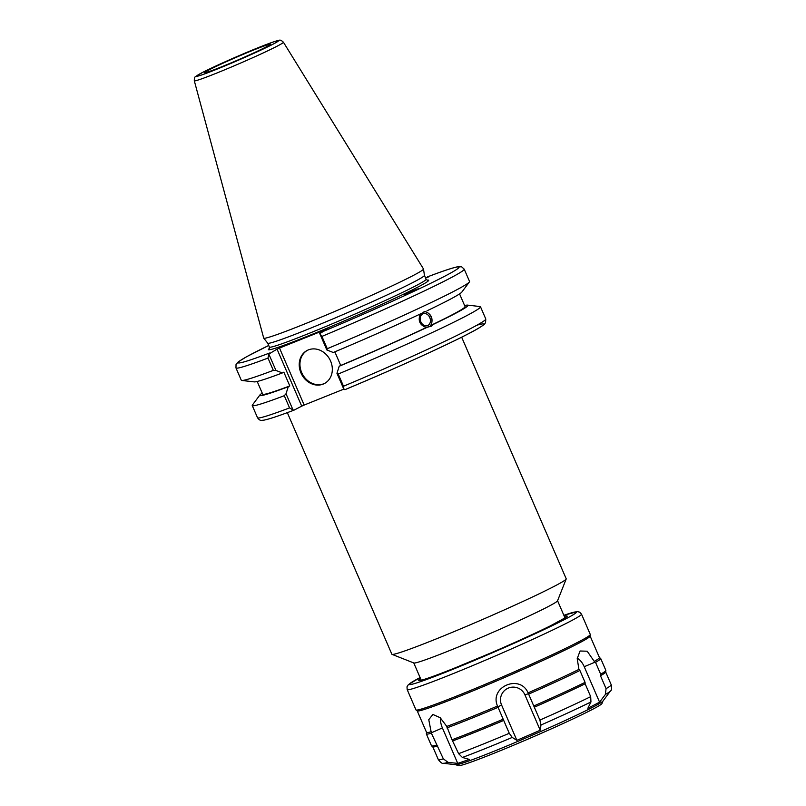 <?xml version="1.0" encoding="UTF-8"?>
<svg xmlns="http://www.w3.org/2000/svg" width="806" height="806" viewBox="0 0 806 806"><rect width="100%" height="100%" fill="white"/><g stroke="black" fill="none" stroke-linecap="round" stroke-linejoin="round"><path stroke-width="1.21" d="M461.657 337.2L566.205 578.789A94.977 4.131 156.6 0 1 566.195 578.99A94.977 4.131 156.6 0 1 480.678 620.308A94.977 4.131 156.6 0 1 392.018 654.361A94.977 4.131 156.6 0 1 391.867 654.23L287.319 412.642M566.195 578.99L557.52 600.833A78.333 3.405 156.6 0 1 486.995 634.906A78.333 3.405 156.6 0 1 413.881 662.995L392.018 654.361M343.799 389.137L304.174 405.055L279.501 348.051L277.052 349.139L301.716 406.153L304.174 405.055M301.716 406.153L294.13 410.093C278.795 415.926 268.68 419.281 263.784 420.168L261.869 420.349C260.489 420.712 259.048 419.845 257.527 417.75A124.356 5.41 156.6 0 0 289.566 407.896L293.052 410.022L286.019 393.751L284.286 395.706A124.356 5.41 156.6 0 1 252.248 405.549A124.356 5.41 156.6 0 1 252.409 405.035L259.925 394.96A113.424 4.927 156.6 0 1 262.222 393.106M286.019 393.751L288.276 386.719A113.424 4.927 156.6 0 1 259.925 394.96M422.787 313.846A6.347 4.947 -110.3 0 1 423.1 313.715A6.347 4.947 -110.3 0 1 429.941 317.957A6.347 4.947 -110.3 0 1 427.512 325.624A6.347 4.947 -110.3 0 1 420.752 321.594A6.347 4.947 -110.3 0 1 422.787 313.846M279.501 348.051L327.982 328.677L319.76 333.583L326.853 349.965L333.251 352.494A113.424 4.927 156.6 0 0 422.253 313.071L425.135 311.509C431.411 314.028 433.396 318.622 431.089 325.261L432.953 324.566L431.2 326.259M431.633 326.077L426.334 327.518C419.684 325.13 417.71 320.546 420.379 313.766M429.437 326.692A8.221 6.408 69.7 0 0 431.341 317.524A8.221 6.408 69.7 0 0 424.006 311.65M428.198 326.823A113.424 4.927 156.6 0 1 339.205 366.246L336.948 373.289L343.991 389.56L345.18 389.57A120.437 5.239 -23.4 0 0 455.118 340.414A120.437 5.239 -23.4 0 0 476.88 325.211M464.599 305.534A113.424 4.927 156.6 0 1 467.52 305.121L480.013 306.542A124.356 5.41 156.6 0 1 480.497 306.784A124.356 5.41 156.6 0 1 338.218 374.034L336.948 373.289M467.52 305.121A113.424 4.927 156.6 0 1 432.953 324.566M426.334 327.518A110.251 4.796 156.6 0 1 340.726 365.45L339.205 366.246M334.833 351.829L340.726 365.45M407.927 293.505A7.838 3.778 0.8 0 0 405.126 294.351A7.838 3.778 0.8 0 0 404.108 294.946M405.136 294.009L418.636 288.598L405.136 294.009M288.276 386.719L289.797 385.923L283.843 372.171L282.322 372.956L275.924 370.428L268.831 354.056L277.052 349.139M428.691 276.871L425.538 277.879M424.43 275.33A85.386 3.708 156.6 0 1 424.44 275.37A85.386 3.708 156.6 0 1 347.537 312.647A85.386 3.708 156.6 0 1 267.733 343.185L263.733 338.157A87.048 3.788 156.6 0 1 263.703 338.097L194.306 80.791A48.551 2.116 -23.4 0 0 216.492 73.165A48.551 2.116 -23.4 0 0 261.597 53.69A48.551 2.116 -23.4 0 0 283.42 42.224C281.445 40.36 280.035 39.726 279.198 40.32L276.186 41.015C267.068 43.967 252.469 49.811 232.39 58.566L203.404 71.996L195.878 76.348C194.79 76.63 194.256 78.111 194.306 80.791M480.497 306.784L485.776 318.975L485.565 322.753C483.479 324.737 487.479 322.601 478.552 328.233C461.606 338.399 399.585 366.891 345.099 389.61L345.18 389.57M485.776 318.975A124.356 5.41 156.6 0 1 343.497 386.235L343.991 389.56M319.76 333.583L321.926 336.404A124.356 5.41 -23.4 0 0 464.216 269.154L461.626 266.816L457.909 266.736C453.002 267.642 442.907 270.997 427.623 276.811L427.492 276.861A120.437 5.239 156.6 0 1 444.146 276.529A120.437 5.239 156.6 0 1 320.506 332.566M294.25 410.042L293.052 410.022M269.577 353.028A120.437 5.239 156.6 0 1 268.71 345.472L246.898 356.564L238.526 361.672L236.037 364.433L235.967 367.929A124.356 5.41 -23.4 0 0 268.005 358.076L268.831 354.056M268.005 358.076L273.325 370.377L275.924 370.428M273.325 370.377A124.356 5.41 156.6 0 1 241.77 380.462A124.356 5.41 156.6 0 1 241.286 380.231L235.967 367.929M209.086 69.88A35.837 1.562 156.6 0 1 246.193 53.075A35.837 1.562 156.6 0 1 270.433 44.259A35.837 1.562 156.6 0 1 238.163 59.876A35.837 1.562 156.6 0 1 204.674 72.711A35.837 1.562 156.6 0 1 209.086 69.88M283.42 42.224L423.482 268.952A87.048 3.788 156.6 0 1 423.503 269.013A87.048 3.788 156.6 0 1 345.109 307.015A87.048 3.788 156.6 0 1 263.733 338.157M284.286 395.706L289.566 407.896M464.216 269.154L469.545 281.455A124.356 5.41 156.6 0 1 469.384 281.969A124.356 5.41 156.6 0 1 327.256 348.706L321.926 336.404M343.497 386.235L338.218 374.034M326.853 349.965L327.256 348.706M307.519 350.267A18.649 15.939 -117.5 0 0 302.361 373.984A18.649 15.939 -117.5 0 0 324.747 383.344M308.376 349.895A18.649 15.939 62.5 0 1 330.259 360.332A18.649 15.939 62.5 0 1 324.385 383.545A18.649 15.939 62.5 0 1 301.635 374.357A18.649 15.939 62.5 0 1 307.157 350.449A18.649 15.939 62.5 0 1 308.376 349.895M469.384 281.969L461.868 292.044A113.424 4.927 156.6 0 1 427.009 310.814M282.322 372.956A113.424 4.927 156.6 0 1 254.263 381.883L241.77 380.462M459.561 293.898L465.062 306.592A110.251 4.796 156.6 0 1 431.089 325.261M289.797 385.923A110.251 4.796 156.6 0 1 262.685 394.164L257.195 381.48M469.384 759.413L457.748 763.393L448.076 762.345L443.36 758.869L431.391 733.198L428.762 719.698L432.872 714.459L440.167 717.683L446.806 726.428L452.025 739.777L458.604 753.66L462.392 757.459L469.384 759.413M440.64 718.096A12.725 6.126 -114.8 0 0 442.403 727.929L457.748 763.393M540.232 730.246L516.868 740.331L512.233 737.43L509.271 733.299L497.514 706.056C489.101 686.974 519.86 673.695 528.081 692.858L539.889 720.08L540.977 725.017L540.232 730.246L524.887 694.782A12.725 12.715 -177.5 0 0 508.153 688.163A12.725 12.715 -177.5 0 0 501.523 704.877L516.868 740.331M599.422 657.525L600.631 658.421A94.977 4.131 156.6 0 1 600.702 658.502L605.84 670.38A94.977 4.131 156.6 0 1 605.85 670.491L605.669 672.043A94.201 4.09 156.6 0 1 600.49 675.771L606.062 688.646L605.387 694.45A91.259 3.97 -23.4 0 0 610.434 691.014L602.898 701.129A80.288 3.486 156.6 0 1 530.701 735.888A80.288 3.486 156.6 0 1 455.934 764.723L443.401 763.292A91.259 3.97 -23.4 0 0 448.076 762.345M605.387 694.45L599.573 702.167L587.846 708.283L590.959 701.955L590.687 696.646L585.126 683.77A94.201 4.09 156.6 0 1 534.318 707.215M503.7 720.433A94.201 4.09 156.6 0 1 453.032 740.785M437.789 746.003A94.201 4.09 156.6 0 1 432.832 746.84L431.573 745.903A94.977 4.131 156.6 0 1 431.502 745.822L426.364 733.944A94.977 4.131 156.6 0 1 426.354 733.843L426.525 732.342M605.85 670.491A94.977 4.131 156.6 0 1 600.672 674.219L600.49 675.771M585.126 683.77L585.055 682.36A94.977 4.131 156.6 0 1 534.025 705.895M502.914 719.325A94.977 4.131 156.6 0 1 452.025 739.777M436.53 745.076A94.977 4.131 156.6 0 1 431.573 745.903M600.702 658.502A94.977 4.131 156.6 0 1 595.533 662.351L600.672 674.219M585.055 682.36L579.907 670.481A94.977 4.131 156.6 0 1 528.887 694.016M497.776 707.456A94.977 4.131 156.6 0 1 446.887 727.899M431.391 733.198A94.977 4.131 156.6 0 1 426.364 733.944M590.133 636.075L599.442 657.575A94.201 4.09 156.6 0 1 594.264 661.414L595.533 662.351M579.907 670.481L578.92 669.403A94.201 4.09 156.6 0 1 528.081 692.858M497.514 706.056A94.201 4.09 156.6 0 1 446.806 726.428M431.583 731.636A94.201 4.09 156.6 0 1 426.545 732.392L417.236 710.892M599.573 702.167L584.229 666.713A12.725 6.589 68.1 0 0 577.247 658.28M578.92 669.403L577.217 658.663L580.048 651.006L587.191 651.208L594.264 661.414M581.509 614.162L590.294 634.473A94.977 4.131 156.6 0 1 590.314 634.574A94.977 4.131 156.6 0 1 504.768 675.982A94.977 4.131 156.6 0 1 416.027 709.995A94.977 4.131 156.6 0 1 415.967 709.915L407.181 689.604A94.977 4.131 -23.4 0 0 450.574 674.672A94.977 4.131 -23.4 0 0 538.559 636.669A94.977 4.131 -23.4 0 0 581.509 614.162L579.615 612.137L577.378 611.623L563.878 615.321A91.068 3.959 156.6 0 1 552.715 625.426A91.068 3.959 156.6 0 1 450.826 670.139A91.068 3.959 156.6 0 1 420.097 677.554L408.36 684.647L406.99 686.853L407.181 689.604M602.959 701.039L601.971 703.537A78.333 3.405 156.6 0 1 531.436 737.611A78.333 3.405 156.6 0 1 458.322 765.7L455.823 764.713M590.314 634.574L590.133 636.125A94.201 4.09 156.6 0 1 505.291 677.191A94.201 4.09 156.6 0 1 417.286 710.922L416.027 709.995M427.382 280.246L426.122 279.239A85.386 3.708 156.6 0 1 387.505 299.479A85.386 3.708 156.6 0 1 308.416 333.634A85.386 3.708 156.6 0 1 269.395 347.064L269.275 348.666M269.395 348.454A87.34 3.798 -23.4 0 0 308.285 335.901A87.34 3.798 -23.4 0 0 395.232 298.149A87.34 3.798 -23.4 0 0 427.14 280.196M216.955 69.165A44.683 1.944 156.6 0 1 217.116 65.427A44.683 1.944 156.6 0 1 278.554 40.743A44.683 1.944 156.6 0 1 216.955 69.165M442.403 727.929L431.442 732.765M501.523 704.877L497.695 707.063M524.887 694.782L528.676 693.694M540.977 725.017A91.259 3.97 -23.4 0 0 590.959 701.955M462.392 757.459A91.259 3.97 -23.4 0 0 512.233 737.43M605.679 671.982L611.23 684.808A94.201 4.09 156.6 0 1 606.062 688.646M590.687 696.646A94.201 4.09 156.6 0 1 539.889 720.08M509.271 733.299A94.201 4.09 156.6 0 1 458.604 753.66M443.36 758.869A94.201 4.09 156.6 0 1 438.333 759.625C440.701 762.647 442.393 763.866 443.401 763.292M584.229 666.713L595.181 662.089M420.541 678.571A81.074 3.526 -23.4 0 0 455.43 667.751A81.074 3.526 -23.4 0 0 538.549 631.561A81.074 3.526 -23.4 0 0 564.321 616.348M413.78 662.955L421.246 680.214M557.561 600.732L565.026 617.99M267.713 343.175L269.395 347.064M423.503 269.013L424.44 275.37L426.122 279.239M252.248 405.549L257.527 417.75M611.23 684.808C611.825 688.495 611.553 690.571 610.434 691.014M432.782 746.799L438.333 759.625M566.195 617.235L550.629 625.728C535.164 633.355 515.417 642.362 491.388 652.739L455.481 667.721C438.666 674.461 427.422 678.581 421.75 680.093L419.906 680.546"/></g></svg>
